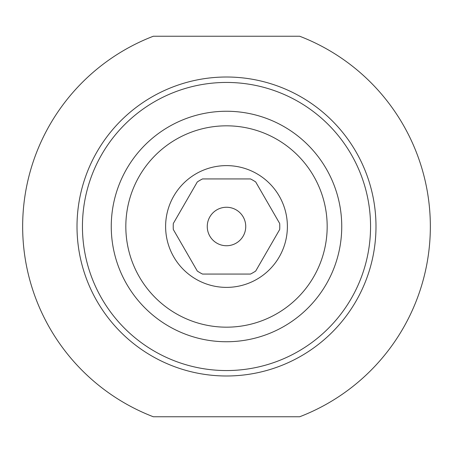 <?xml version="1.0" encoding="UTF-8"?>
<svg xmlns="http://www.w3.org/2000/svg" width="453" height="453" viewBox="0 0 453 453"><rect width="100%" height="100%" fill="white"/><g stroke="black" fill="none" stroke-linecap="round" stroke-linejoin="round"><path stroke-width="0.68" d="M167.791 416.76L285.209 416.76M226.5 245.741A19.241 19.241 0 0 1 209.835 216.879A19.241 19.241 0 0 1 243.165 216.879A19.241 19.241 0 0 1 226.5 245.741M167.542 211.302A60.883 60.883 0 0 0 242.814 285.158A60.883 60.883 0 0 0 269.139 183.04A60.883 60.883 0 0 0 167.542 211.302M250.492 178.935L202.508 178.935A53.273 53.273 0 0 0 197.304 181.942L173.312 223.493A53.273 53.273 0 0 0 173.312 229.507L197.304 271.058A53.273 53.273 0 0 0 202.508 274.065L250.492 274.065A53.273 53.273 0 0 0 255.696 271.058L279.688 229.507A53.273 53.273 0 0 0 279.688 223.493L255.696 181.942A53.273 53.273 0 0 0 250.492 178.935M226.5 370.554A144.054 144.054 0 0 1 101.744 154.473A144.054 144.054 0 0 1 351.256 154.473A144.054 144.054 0 0 1 226.5 370.554M226.5 375.99A149.49 149.49 0 0 0 355.962 151.755A149.49 149.49 0 0 0 97.038 151.755A149.49 149.49 0 0 0 226.5 375.99M111.257 226.274A115.243 115.243 0 0 0 283.929 326.415A115.243 115.243 0 0 0 284.314 126.806A115.243 115.243 0 0 0 111.257 226.274M195.249 322.202A100.674 100.674 0 0 0 325.005 205.713A100.674 100.674 0 0 0 159.246 151.585A100.674 100.674 0 0 0 195.249 322.202M153.318 416.76L299.682 416.76A203.85 203.85 0 0 0 299.682 36.24L153.318 36.24A203.85 203.85 0 0 0 153.318 416.76"/></g></svg>
